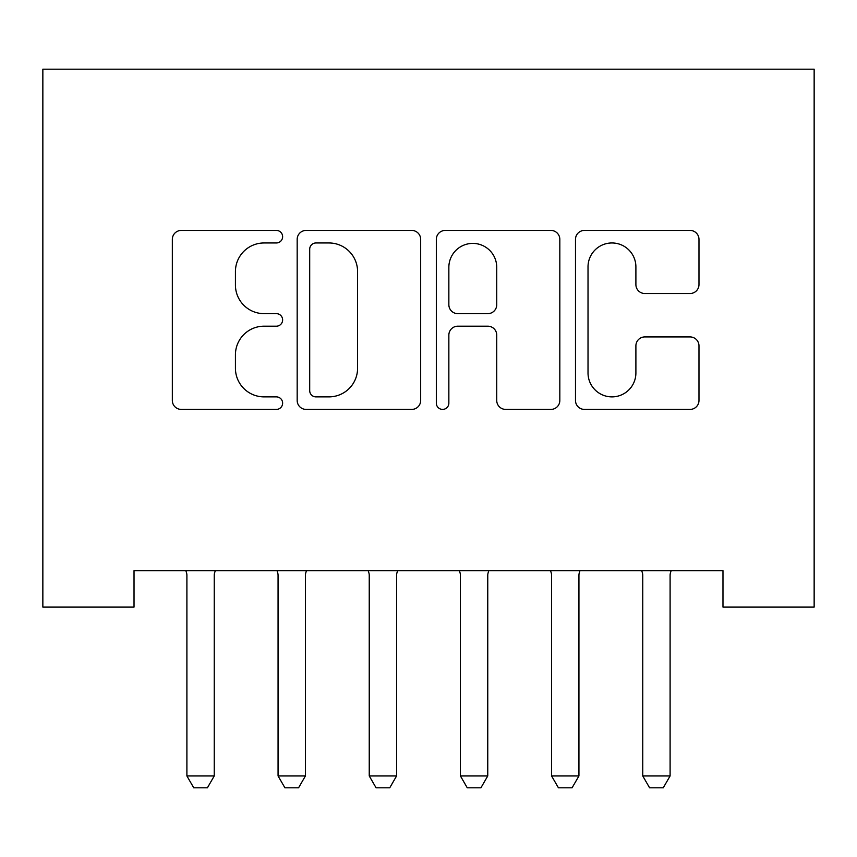 <?xml version="1.0" encoding="UTF-8"?>
<svg xmlns="http://www.w3.org/2000/svg" width="857" height="857" viewBox="0 0 857 857"><rect width="100%" height="100%" fill="white"/><g stroke="black" fill="none" stroke-linecap="round" stroke-linejoin="round"><path stroke-width="1.29" d="M282.628 236.693A6.267 6.267 0 0 0 276.372 230.426L181.288 230.426A8.945 8.945 0 0 0 172.332 239.371L172.332 400.455A8.945 8.945 0 0 0 181.288 409.41L276.372 409.41A6.267 6.267 0 0 0 282.628 403.144A6.267 6.267 0 0 0 276.372 396.877L264.063 396.877A28.635 28.635 0 0 1 235.429 368.242L235.429 354.819A28.635 28.635 0 0 1 264.063 326.185L276.372 326.185A6.267 6.267 0 0 0 282.628 319.918A6.267 6.267 0 0 0 276.372 313.651L264.063 313.651A28.635 28.635 0 0 1 235.429 285.017L235.429 271.594A28.635 28.635 0 0 1 264.063 242.96L276.372 242.96A6.267 6.267 0 0 0 282.628 236.693M690.035 293.512A8.945 8.945 0 0 0 698.98 284.567L698.98 239.371A8.945 8.945 0 0 0 690.035 230.426L584.431 230.426A8.945 8.945 0 0 0 575.486 239.371L575.486 400.455A8.945 8.945 0 0 0 584.431 409.41L690.035 409.41A8.945 8.945 0 0 0 698.98 400.455L698.98 345.864A8.945 8.945 0 0 0 690.035 336.919L644.839 336.919A8.945 8.945 0 0 0 635.894 345.864L635.894 372.934A23.942 23.942 0 0 1 611.952 396.877A23.942 23.942 0 0 1 588.02 372.934L588.02 266.891A23.942 23.942 0 0 1 611.952 242.96A23.942 23.942 0 0 1 635.894 266.891L635.894 284.567A8.945 8.945 0 0 0 644.839 293.512L690.035 293.512M722.976 570.633L134.024 570.633L134.024 607.099L42.85 607.099L42.85 69.203L814.15 69.203L814.15 607.099L722.976 607.099L722.976 570.633M420.669 239.371A8.945 8.945 0 0 0 411.724 230.426L306.12 230.426A8.945 8.945 0 0 0 297.175 239.371L297.175 400.455A8.945 8.945 0 0 0 306.12 409.41L411.724 409.41A8.945 8.945 0 0 0 420.669 400.455L420.669 239.371M445.276 230.426L550.88 230.426A8.945 8.945 0 0 1 559.825 239.371L559.825 400.455A8.945 8.945 0 0 1 550.88 409.41L505.684 409.41A8.945 8.945 0 0 1 496.739 400.455L496.739 335.13A8.945 8.945 0 0 0 487.783 326.185L457.809 326.185A8.945 8.945 0 0 0 448.854 335.13L448.854 403.144A6.267 6.267 0 0 1 442.598 409.41A6.267 6.267 0 0 1 436.331 403.144L436.331 239.371A8.945 8.945 0 0 1 445.276 230.426M315.965 242.96A6.267 6.267 0 0 0 309.698 249.216L309.698 390.61A6.267 6.267 0 0 0 315.965 396.877L328.938 396.877A28.635 28.635 0 0 0 357.583 368.242L357.583 271.594A28.635 28.635 0 0 0 328.938 242.96L315.965 242.96M496.739 267.341A23.942 23.942 0 0 0 472.796 243.399A23.942 23.942 0 0 0 448.854 267.341L448.854 304.706A8.945 8.945 0 0 0 457.809 313.651L487.783 313.651A8.945 8.945 0 0 0 496.739 304.706L496.739 267.341M185.84 570.633L186.472 572.615A9.116 9.116 -179.1 0 1 186.901 575.379L186.901 775.949L214.25 775.949L214.25 575.379A9.116 9.116 -179.1 0 1 214.679 572.615L215.311 570.633M214.25 775.949L207.415 787.797L193.736 787.797L186.901 775.949M277.015 570.633L277.636 572.615A9.116 9.116 -179.1 0 1 278.064 575.379L278.064 775.949L305.424 775.949L305.424 575.379A9.116 9.116 -179.1 0 1 305.853 572.615L306.474 570.633M305.424 775.949L298.579 787.797L284.91 787.797L278.064 775.949M368.178 570.633L368.81 572.615A9.116 9.116 -179.1 0 1 369.238 575.379L369.238 775.949L396.587 775.949L396.587 575.379A9.116 9.116 -179.1 0 1 397.016 572.615L397.648 570.633M396.587 775.949L389.753 787.797L376.073 787.797L369.238 775.949M459.352 570.633L459.984 572.615A9.116 9.116 -179.1 0 1 460.413 575.379L460.413 775.949L487.762 775.949L487.762 575.379A9.116 9.116 -179.1 0 1 488.19 572.615L488.822 570.633M487.762 775.949L480.927 787.797L467.247 787.797L460.413 775.949M550.526 570.633L551.147 572.615A9.116 9.116 -179.1 0 1 551.576 575.379L551.576 775.949L578.936 775.949L578.936 575.379A9.116 9.116 -179.1 0 1 579.364 572.615L579.985 570.633M578.936 775.949L572.09 787.797L558.421 787.797L551.576 775.949M641.689 570.633L642.322 572.615A9.116 9.116 -179.1 0 1 642.75 575.379L642.75 775.949L670.099 775.949L670.099 575.379A9.116 9.116 -179.1 0 1 670.528 572.615L671.16 570.633M670.099 775.949L663.264 787.797L649.585 787.797L642.75 775.949"/></g></svg>
